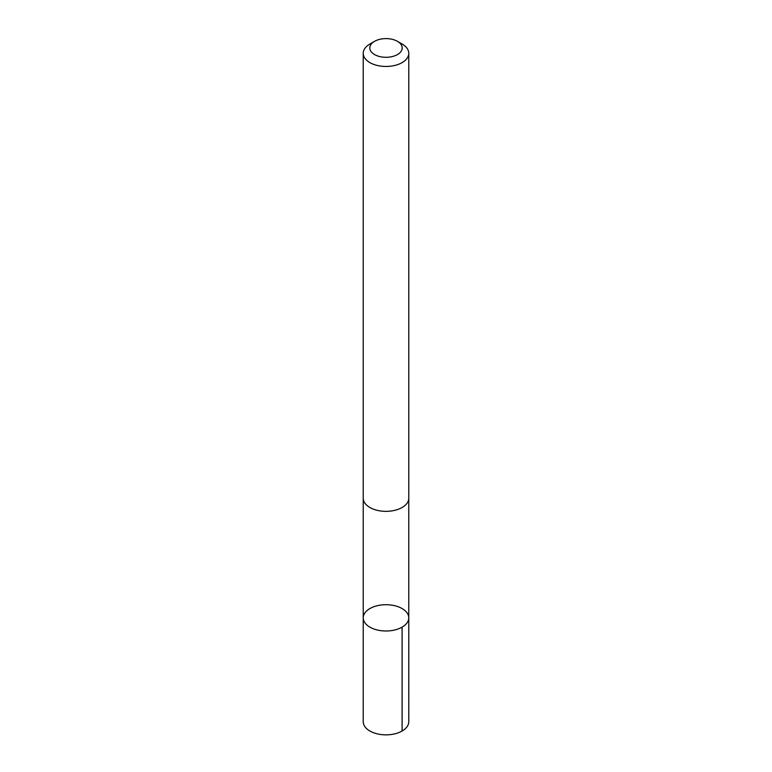 <?xml version="1.0" encoding="UTF-8"?>
<svg xmlns="http://www.w3.org/2000/svg" width="772" height="772" viewBox="0 0 772 772"><rect width="100%" height="100%" fill="white"/><g stroke="black" fill="none" stroke-linecap="round" stroke-linejoin="round"><path stroke-width="1.16" d="M396.441 606.174A22.764 13.143 180 0 1 408.764 617.851A22.764 13.143 180 0 1 386 630.994A22.764 13.143 180 0 1 363.236 617.851A22.764 13.143 180 0 1 396.441 606.174M363.226 721.714A22.774 13.143 0 0 0 375.559 733.4A22.774 13.143 0 0 0 408.774 721.714L408.764 617.851A22.764 13.143 180 0 1 386 630.994A22.764 13.143 180 0 1 363.236 617.851L363.226 721.714M374.545 41.341L369.894 44.023A22.774 13.143 0 0 0 363.226 53.316L363.226 498.201A22.774 13.143 0 0 0 375.559 509.887A22.774 13.143 0 0 0 408.774 498.201L408.774 53.316A22.774 13.143 0 0 0 402.106 44.023L397.455 41.341A16.202 9.351 0 0 0 374.545 41.341A16.202 9.351 0 0 0 378.57 56.259A16.202 9.351 0 0 0 399.076 53.471A16.202 9.351 0 0 0 397.455 41.341M363.226 53.316A22.774 13.143 0 0 0 375.559 65.002A22.774 13.143 0 0 0 408.774 53.316M402.106 731.016L402.096 627.144M363.236 498.577L363.236 617.851M408.764 498.577L408.764 617.851"/></g></svg>
